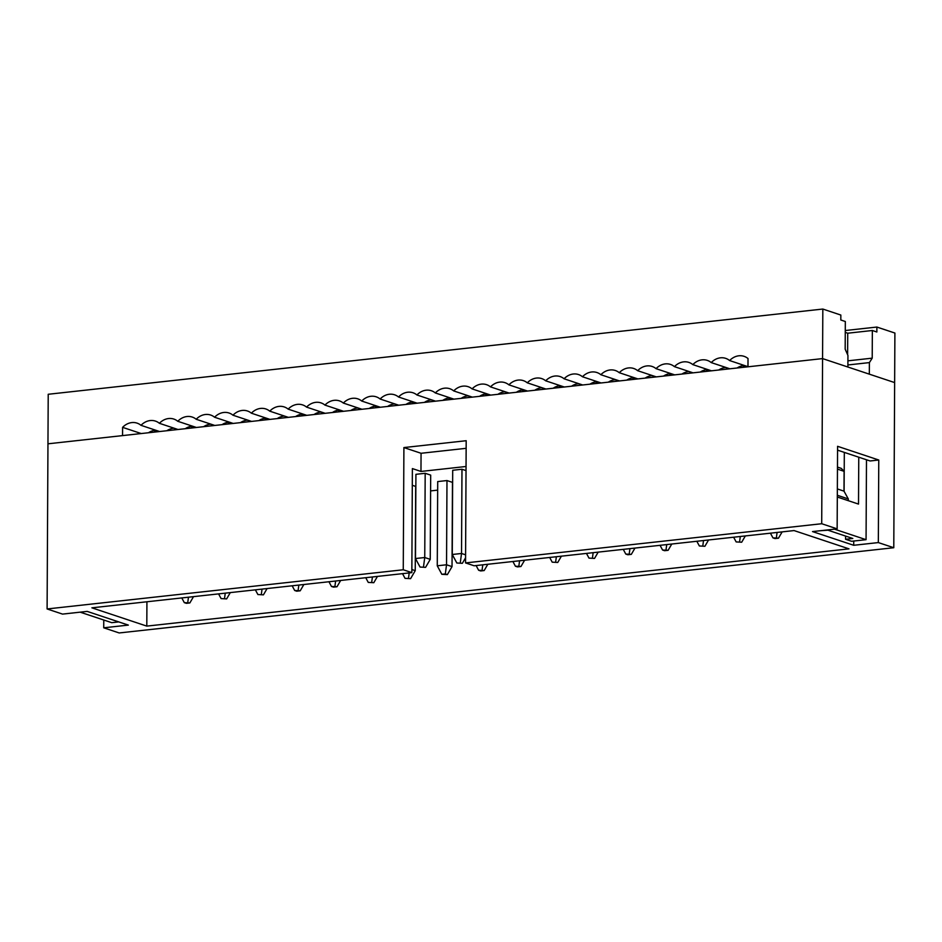 <?xml version="1.0" encoding="UTF-8"?>
<svg xmlns="http://www.w3.org/2000/svg" width="942" height="942" viewBox="0 0 942 942"><rect width="100%" height="100%" fill="white"/><g stroke="black" fill="none" stroke-linecap="round" stroke-linejoin="round"><path stroke-width="1.41" d="M770.415 533.172L772.946 537.87L775.007 538.565L778.481 538.176L782.143 531.889M778.481 538.176L772.946 537.87M776.42 537.493L777.091 532.442M733.63 537.223L736.149 541.921L741.684 542.227L745.346 535.927M741.684 542.227L736.149 541.921M739.623 541.544L740.306 536.481M696.833 541.273L699.364 545.971L704.899 546.278L708.561 539.978M704.899 546.278L699.364 545.971M702.838 545.583L703.521 540.531M660.048 545.312L662.579 550.022L664.628 550.705L668.113 550.316L671.776 544.029M668.113 550.316L662.579 550.022M666.053 549.633L666.724 544.582M623.263 549.363L625.782 554.061L627.843 554.756L631.317 554.367L634.979 548.079M631.317 554.367L625.782 554.061M629.256 553.684L629.939 548.633M726.565 367.698L726.565 369.158M740.942 366.108L741.083 367.557M743.438 366.038L743.544 367.286M689.779 371.749L689.768 373.197M704.157 370.159L704.286 371.607M706.641 370.088L706.759 371.336M652.994 375.787L652.983 377.247M667.372 374.209L667.501 375.646M669.856 374.139L669.974 375.375M616.198 379.838L616.198 381.298M630.575 378.248L630.716 379.697M633.059 378.189L633.177 379.426M586.466 553.413L588.997 558.111L594.532 558.418L598.194 552.118M594.532 558.418L588.997 558.111M592.471 557.735L593.142 552.683M579.412 383.889L579.401 385.349M593.79 382.299L593.919 383.747M596.274 382.228L596.392 383.476M549.681 557.464L552.2 562.162L557.746 562.468L561.408 556.169M557.746 562.468L552.2 562.162M555.686 561.773L556.357 556.722M542.627 387.939L542.616 389.387M556.993 386.35L557.134 387.798M559.489 386.279L559.607 387.527M512.895 561.503L515.415 566.213L517.476 566.896L520.95 566.507L524.612 560.219M520.95 566.507L515.415 566.213M518.889 565.824L519.572 560.773M505.83 391.978L505.83 393.438M520.208 390.4L520.349 391.848M522.692 390.329L522.81 391.566M476.099 565.553L478.63 570.251L480.691 570.946L484.164 570.558L487.826 564.27M484.164 570.558L478.63 570.251M482.104 569.875L482.775 564.823M465.572 557.805L462.369 563.304L456.835 562.998L452.266 554.497L461.533 553.472L465.583 554.826M460.308 562.621L461.533 553.472L461.98 469.246L466.031 470.6M452.266 554.497L452.702 470.27L461.98 469.246M456.835 562.998L462.369 563.304M469.045 396.029L469.034 397.489M483.423 394.439L483.552 395.887M485.907 394.38L486.025 395.616M437.265 565.801L441.833 574.302L447.379 574.608L445.319 573.925L446.543 564.776L446.979 480.55L437.712 481.574L437.265 565.801L446.543 564.776L452.03 566.601L452.466 482.386L446.979 480.55M447.379 574.608L452.03 566.601M445.319 573.925L441.833 574.302M415.481 558.535L415.917 474.321L425.183 473.296L430.682 475.121L430.235 559.348L425.584 567.355L420.05 567.049L415.481 558.535L424.748 557.523L430.235 559.348M423.523 566.672L424.748 557.523L425.183 473.296M420.05 567.049L425.584 567.355M432.26 400.079L432.248 401.539M446.626 398.49L446.767 399.938M449.122 398.419L449.228 399.667M402.528 573.654L405.048 578.353L410.582 578.659L415.245 570.652L415.681 486.425L412.302 485.307M410.582 578.659L405.048 578.353M408.522 577.976L409.205 572.913M411.854 569.521L415.245 570.652M395.463 404.13L395.463 405.578M409.841 402.54L409.97 403.988M412.325 402.469L412.443 403.718M365.732 577.693L368.263 582.403L373.797 582.709L377.459 576.41M373.797 582.709L368.263 582.403M371.737 582.015L372.408 576.963M358.678 408.169L358.667 409.629M373.056 406.591L373.185 408.039M375.54 406.52L375.658 407.756M328.946 581.744L331.466 586.454L333.527 587.137L337 586.748L340.663 580.46M337 586.748L331.466 586.454M334.952 586.065L335.623 581.014M321.893 412.219L321.881 413.679M336.259 410.63L336.4 412.078M338.755 410.571L338.861 411.807M292.161 585.794L294.681 590.493L296.742 591.187L300.215 590.799L303.877 584.499M300.215 590.799L294.681 590.493M298.155 590.116L298.838 585.064M255.364 589.845L257.896 594.543L263.43 594.849L267.092 588.55M263.43 594.849L257.896 594.543M261.37 594.167L262.041 589.103M218.579 593.896L221.099 598.594L226.633 598.9L230.295 592.6M226.633 598.9L221.099 598.594M224.573 598.205L225.256 593.154M181.782 597.934L184.314 602.644L186.375 603.327L189.848 602.939L193.51 596.651M189.848 602.939L184.314 602.644M187.788 602.256L188.471 597.204M285.096 416.27L285.096 417.73M299.474 414.68L299.603 416.128M301.958 414.61L302.076 415.858M248.311 420.32L248.299 421.769M262.688 418.731L262.818 420.179M265.173 418.66L265.291 419.908M211.514 424.359L211.514 425.819M225.892 422.781L226.033 424.23M228.376 422.711L228.494 423.959M174.729 428.41L174.717 429.87M189.106 426.82L189.236 428.269M191.591 426.761L191.709 427.998M853.735 541.038L853.711 545.288L812.522 531.582L837.144 528.874L837.579 446.308L878.768 460.014L870.078 460.968L837.556 450.146M837.473 467.102L841.218 468.351L844.103 471.33L843.997 491.147L848.295 498.93L848.283 500.673M878.768 460.014L878.333 542.58L893.781 547.726L119.175 632.953L103.726 627.808L128.347 625.099L87.17 611.393L62.549 614.102L47.1 608.956L47.96 443.812L822.566 358.596L894.641 382.582L893.781 547.726M822.825 309.047L48.219 394.274L47.96 443.812L122.554 435.604L122.601 427.35A16.838 14.201 -71.6 0 1 137.049 423.123A16.838 14.201 -71.6 0 1 140.994 425.325A16.838 14.201 -71.6 0 1 155.442 421.098A16.838 14.201 -71.6 0 1 159.386 423.299A16.838 14.201 -71.6 0 1 173.834 419.072A16.838 14.201 -71.6 0 1 177.779 421.286A16.838 14.201 -71.6 0 1 192.239 417.059A16.838 14.201 -71.6 0 1 196.183 419.261A16.838 14.201 -71.6 0 1 210.631 415.033A16.838 14.201 -71.6 0 1 214.576 417.235A16.838 14.201 -71.6 0 1 229.024 413.008A16.838 14.201 -71.6 0 1 232.968 415.21A16.838 14.201 -71.6 0 1 247.416 410.983A16.838 14.201 -71.6 0 1 251.361 413.185A16.838 14.201 -71.6 0 1 265.809 408.958A16.838 14.201 -71.6 0 1 269.753 411.159A16.838 14.201 -71.6 0 1 284.201 406.932A16.838 14.201 -71.6 0 1 288.158 409.134A16.838 14.201 -71.6 0 1 302.606 404.907A16.838 14.201 -71.6 0 1 306.55 407.109A16.838 14.201 -71.6 0 1 320.998 402.882A16.838 14.201 -71.6 0 1 324.943 405.095A16.838 14.201 -71.6 0 1 339.391 400.868A16.838 14.201 -71.6 0 1 343.335 403.07A16.838 14.201 -71.6 0 1 357.783 398.843A16.838 14.201 -71.6 0 1 361.728 401.045A16.838 14.201 -71.6 0 1 376.176 396.817A16.838 14.201 -71.6 0 1 380.121 399.019A16.838 14.201 -71.6 0 1 394.568 394.792A16.838 14.201 -71.6 0 1 398.525 396.994A16.838 14.201 -71.6 0 1 412.973 392.767A16.838 14.201 -71.6 0 1 416.917 394.969A16.838 14.201 -71.6 0 1 431.365 390.742A16.838 14.201 -71.6 0 1 435.31 392.944A16.838 14.201 -71.6 0 1 449.758 388.716A16.838 14.201 -71.6 0 1 453.703 390.918A16.838 14.201 -71.6 0 1 468.15 386.691A16.838 14.201 -71.6 0 1 472.095 388.893A16.838 14.201 -71.6 0 1 486.543 384.666A16.838 14.201 -71.6 0 1 490.499 386.879A16.838 14.201 -71.6 0 1 504.947 382.652A16.838 14.201 -71.6 0 1 508.892 384.854A16.838 14.201 -71.6 0 1 523.34 380.627A16.838 14.201 -71.6 0 1 527.284 382.829A16.838 14.201 -71.6 0 1 541.732 378.602A16.838 14.201 -71.6 0 1 545.677 380.803A16.838 14.201 -71.6 0 1 560.125 376.576A16.838 14.201 -71.6 0 1 564.07 378.778A16.838 14.201 -71.6 0 1 578.518 374.551A16.838 14.201 -71.6 0 1 582.462 376.753A16.838 14.201 -71.6 0 1 596.91 372.526A16.838 14.201 -71.6 0 1 600.866 374.728A16.838 14.201 -71.6 0 1 615.314 370.5A16.838 14.201 -71.6 0 1 619.259 372.702A16.838 14.201 -71.6 0 1 633.707 368.475A16.838 14.201 -71.6 0 1 637.652 370.689A16.838 14.201 -71.6 0 1 652.099 366.462A16.838 14.201 -71.6 0 1 656.044 368.663A16.838 14.201 -71.6 0 1 670.492 364.436A16.838 14.201 -71.6 0 1 674.437 366.638A16.838 14.201 -71.6 0 1 688.885 362.411A16.838 14.201 -71.6 0 1 692.829 364.613A16.838 14.201 -71.6 0 1 707.289 360.386A16.838 14.201 -71.6 0 1 711.234 362.588A16.838 14.201 -71.6 0 1 725.681 358.36A16.838 14.201 -71.6 0 1 729.626 360.562A16.838 14.201 -71.6 0 1 744.074 356.335A16.838 14.201 -71.6 0 1 748.019 358.537L747.972 366.803L822.566 358.596L822.825 309.047L840.841 315.052L840.817 319.997L845.327 321.505L845.174 349.164L847.941 355.452L847.882 367.015L822.566 358.596L821.707 523.728L837.144 528.874M878.333 542.58L853.711 545.288M821.707 523.728L465.548 562.916L474.12 565.777L794.071 530.57L848.989 548.856L146.799 626.112L91.892 607.826L411.842 572.63L403.258 569.769L47.1 608.956M466.043 466.49L420.968 471.447L412.384 468.586L411.842 572.63M437.665 490.134L430.6 490.912M103.773 620.024L103.726 627.808M466.137 448.321L421.062 453.279L403.906 447.568L466.184 440.715L465.548 562.916M421.062 453.279L420.968 471.447M403.906 447.568L403.258 569.769M146.928 601.773L146.799 626.112M837.32 495.268L848.295 498.93M837.356 488.933L843.997 491.147M837.462 469.116L844.103 471.33M845.28 330.524L876.884 327.051L876.861 331.996L872.351 330.501L847.729 333.209L845.268 332.385M847.906 360.833L872.21 358.16L869.395 362.599L869.325 374.162L894.641 382.582L894.9 333.044L876.884 327.051M118.751 621.908L111.745 622.674L80.152 612.159M746.276 366.98L742.449 365.708M709.479 371.03L705.664 369.759M672.694 375.081L668.867 373.809M635.897 379.131L632.082 377.86M599.112 383.182L595.297 381.91M562.327 387.221L558.5 385.949M525.53 391.271L521.715 390M488.745 395.322L484.93 394.05M451.96 399.373L448.133 398.101M415.163 403.412L411.348 402.14M378.378 407.462L374.563 406.19M341.593 411.513L337.766 410.241M304.796 415.563L300.981 414.292M268.011 419.602L264.184 418.33M231.214 423.653L227.399 422.381M194.429 427.703L190.614 426.432M157.644 431.754L153.817 430.482M847.729 333.209L847.612 354.722M872.351 330.501L872.21 358.16M122.601 427.35L141.229 433.555M834.482 529.168L866.063 539.684L866.487 459.778M837.308 497.023L858.515 504.088L858.763 457.2M866.063 539.684L851.58 541.273L845.575 539.271L845.586 536.069M845.575 539.271L852.816 538.483L827.936 530.193L819.999 530.758M844.103 491.347L844.315 452.395M737.127 367.992A16.838 14.201 108.4 0 1 744.368 365.472M718.722 370.018A16.838 14.201 108.4 0 1 725.964 367.498M700.33 372.043A16.838 14.201 108.4 0 1 707.572 369.523M681.937 374.068A16.838 14.201 108.4 0 1 689.179 371.548M663.545 376.082A16.838 14.201 108.4 0 1 670.786 373.562M645.152 378.107A16.838 14.201 108.4 0 1 652.394 375.587M626.748 380.132A16.838 14.201 108.4 0 1 634.001 377.612M608.355 382.158A16.838 14.201 108.4 0 1 615.597 379.638M589.963 384.183A16.838 14.201 108.4 0 1 597.204 381.663M571.57 386.208A16.838 14.201 108.4 0 1 578.812 383.688M553.178 388.234A16.838 14.201 108.4 0 1 560.419 385.714M534.785 390.259A16.838 14.201 108.4 0 1 542.027 387.739M516.381 392.284A16.838 14.201 108.4 0 1 523.634 389.764M497.988 394.298A16.838 14.201 108.4 0 1 505.23 391.778M479.596 396.323A16.838 14.201 108.4 0 1 486.837 393.803M461.203 398.348A16.838 14.201 108.4 0 1 468.445 395.828M442.811 400.374A16.838 14.201 108.4 0 1 450.052 397.854M424.406 402.399A16.838 14.201 108.4 0 1 431.66 399.879M406.014 404.424A16.838 14.201 108.4 0 1 413.255 401.904M387.621 406.449A16.838 14.201 108.4 0 1 394.863 403.93M369.229 408.475A16.838 14.201 108.4 0 1 376.47 405.955M350.836 410.488A16.838 14.201 108.4 0 1 358.078 407.968M332.444 412.514A16.838 14.201 108.4 0 1 339.685 409.994M314.039 414.539A16.838 14.201 108.4 0 1 321.293 412.019M295.647 416.564A16.838 14.201 108.4 0 1 302.888 414.044M277.254 418.589A16.838 14.201 108.4 0 1 284.496 416.07M258.862 420.615A16.838 14.201 108.4 0 1 266.103 418.095M240.469 422.64A16.838 14.201 108.4 0 1 247.711 420.12M222.076 424.665A16.838 14.201 108.4 0 1 229.318 422.146M203.672 426.679A16.838 14.201 108.4 0 1 210.914 424.159M185.28 428.704A16.838 14.201 108.4 0 1 192.521 426.184M166.887 430.73A16.838 14.201 108.4 0 1 174.129 428.21M148.495 432.755A16.838 14.201 108.4 0 1 155.736 430.235M847.894 364.966L869.395 362.599M140.994 425.325L159.622 431.53M159.386 423.299L178.014 429.505M177.779 421.286L196.419 427.48M196.183 419.261L214.811 425.454M214.576 417.235L233.204 423.441M232.968 415.21L251.596 421.415M251.361 413.185L269.989 419.39M269.753 411.159L288.393 417.365M288.158 409.134L306.786 415.34M306.55 407.109L325.178 413.314M324.943 405.095L343.571 411.289M343.335 403.07L361.963 409.264M361.728 401.045L380.356 407.25M380.121 399.019L398.76 405.225M398.525 396.994L417.153 403.2M416.917 394.969L435.545 401.174M435.31 392.944L453.938 399.149M453.703 390.918L472.331 397.124M472.095 388.893L490.723 395.098M490.499 386.879L509.127 393.073M508.892 384.854L527.52 391.048M527.284 382.829L545.913 389.034M545.677 380.803L564.305 387.009M564.07 378.778L582.698 384.984M582.462 376.753L601.102 382.958M600.866 374.728L619.495 380.933M619.259 372.702L637.887 378.908M637.652 370.689L656.28 376.882M656.044 368.663L674.672 374.857M674.437 366.638L693.065 372.844M692.829 364.613L711.469 370.818M711.234 362.588L729.862 368.793M729.626 360.562L747.972 366.673"/></g></svg>
